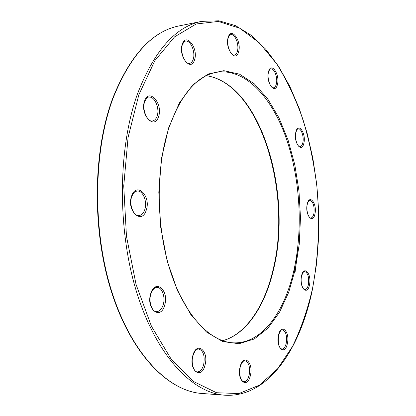 <?xml version="1.0" encoding="UTF-8"?>
<svg xmlns="http://www.w3.org/2000/svg" width="416" height="416" viewBox="0 0 416 416"><rect width="100%" height="100%" fill="white"/><g stroke="black" fill="none" stroke-linecap="round" stroke-linejoin="round"><path stroke-width="0.62" d="M113.178 97.89C92.96 151.824 92.279 232.242 112.492 293.868C132.709 355.628 169.224 391.347 201.817 393.458C168.854 391.284 132.298 355.415 112.091 293.79C91.889 232.274 92.55 152.069 112.767 98.15C130.036 55.245 152.204 31.158 179.27 25.88C152.485 31.039 130.452 55.042 113.178 97.89M206.352 75.681C260.619 83.689 292.692 192.634 273.603 269.121C265.351 305.287 246.745 334.303 222.607 340.725M138.866 94.702L128.071 137.446L123.739 185.931L126.464 236.304L136.032 284.362L151.455 326.274L171.189 359.18L193.45 381.462L216.512 392.73L238.904 393.552L259.506 385.112L277.555 368.878L292.557 346.393C301.002 328.858 307.663 309.514 312.551 288.361C318.625 255.83 320.029 220.984 316.867 186.311C313.96 163.337 309.358 141.18 303.072 119.844C295.849 99.252 287.071 80.605 276.744 63.908L259.36 42.838L239.668 28.194L218.312 21.445L196.201 23.977L174.564 36.878L154.898 60.616L138.866 94.702M201.817 393.458L224.749 395.2C192.972 393.167 157.154 356.897 137.186 293.914C117.218 231.072 117.697 148.985 137.379 94.162C154.211 50.622 175.687 26.354 201.822 21.351L179.27 25.88M233.698 342.852C262.257 343.876 285.21 311.22 294.242 268.793C303.228 226.834 299.915 176.405 285.496 136.23C271.024 96.382 244.837 68.25 217.1 72.212C197.064 75.462 180.955 94.167 168.766 128.331C155.49 168.844 156.057 227.276 170.576 271.788C185.11 316.42 210.824 342.248 233.698 342.852M295.339 269.168L288.73 292.23L279.531 312.229L267.946 328.156L254.28 338.983L239.008 343.73L222.773 341.572L206.43 331.973L190.986 314.86L177.533 290.774L167.149 260.957L160.716 227.313L158.803 192.228L161.543 158.283L168.626 127.878L179.364 102.96L192.837 84.822L208.016 74.058L223.886 70.673L239.574 74.194L254.337 83.855L267.608 98.738L278.964 117.848L288.111 140.218L294.83 164.902L298.979 191.006L300.477 217.662L299.27 244.01L295.339 269.168M197.366 371.888C200.2 371.774 202.296 369.372 203.658 364.697C205.078 355.914 203.408 350.678 198.645 348.977C196.352 348.946 194.444 351.255 192.93 355.904C190.736 363.204 193.97 372.258 197.366 371.888M205.005 365.128C201.568 380.224 188.516 370.625 192.79 355.68C196.565 340.564 209.128 350.761 205.005 365.128M310.84 217.989C312.244 217.807 313.258 216.367 313.888 213.663C314.657 206.237 313.305 201.812 309.832 200.387C308.88 200.372 308.032 201.708 307.284 204.391C305.713 210.194 308.87 218.8 310.84 217.989M314.922 214.032C312.905 224.884 304.715 214.687 307.221 204.173C309.405 193.362 317.361 203.835 314.922 214.032M243.844 381.8C246.246 381.685 248.014 379.444 249.153 375.086C250.312 367.058 248.903 362.268 244.93 360.729C243.064 360.677 241.478 362.83 240.172 367.198C239.143 375.632 240.365 380.494 243.844 381.8M250.38 375.482C247.551 389.412 236.548 380.801 240.063 367.016C243.157 353.059 253.786 362.185 250.38 375.482M281.923 349.107C283.884 348.972 285.319 347.017 286.224 343.231C287.18 335.696 285.891 331.214 282.365 329.784C282.292 330.122 280.956 328.245 278.59 335.416C277.789 343.361 278.897 347.927 281.923 349.107M287.352 343.606C284.981 356.236 275.569 347.677 278.507 335.239C281.081 322.598 290.207 331.573 287.352 343.606M304.871 289.583C306.498 289.427 307.679 287.752 308.407 284.565C309.234 277.233 307.96 272.87 304.59 271.482C304.517 271.83 303.54 270.104 301.569 276.224C300.03 282.152 302.89 290.243 304.871 289.583M309.468 284.924C307.372 296.478 298.891 287.331 301.496 276.037C303.768 264.498 312.005 273.978 309.468 284.924M299.993 146.708C301.283 146.5 302.219 145.22 302.801 142.865C304.273 137.207 301.361 128.201 298.215 128.835C297.809 128.216 297.045 129.376 295.911 132.319C294.174 138.185 297.835 147.711 299.993 146.708M303.852 143.25C301.73 153.826 293.212 142.204 295.844 132.049C298.137 121.545 306.41 133.411 303.852 143.25M268.57 72.114C266.542 78.239 270.92 89.019 273.494 87.786C274.763 87.542 275.694 86.346 276.281 84.193C278.034 78.244 274.446 68.026 270.858 68.916C269.989 68.988 269.225 70.049 268.57 72.098M277.394 84.609C274.992 95.352 265.512 82.009 268.492 71.77C271.102 61.131 280.29 74.703 277.394 84.609M228.27 37.825C225.841 44.403 231.083 56.55 234.302 55.068C235.68 54.782 236.688 53.576 237.338 51.444C239.486 45.011 235.05 33.452 230.792 34.622C229.798 34.876 228.961 35.937 228.275 37.809M238.55 51.901C235.68 63.279 224.614 48.188 228.176 37.388C231.306 26.151 242.003 41.486 238.55 51.901M189.561 63.404C191.194 63.066 192.405 61.729 193.19 59.394C195.78 52.333 190.57 39.785 185.5 41.142C184.902 40.711 183.867 41.902 182.4 44.72C179.525 51.922 185.505 65.031 189.561 63.404M194.522 59.894C191.048 72.368 177.97 56.082 182.276 44.21C186.077 31.902 198.676 48.48 194.522 59.894M152.428 120.957C154.539 120.598 156.094 118.986 157.102 116.121C159.983 108.482 154.586 95.898 148.845 97.157C148.013 96.616 146.64 98.088 144.732 101.577C141.58 109.377 147.649 122.45 152.428 120.957M158.543 116.641C154.523 130.515 139.578 114.39 144.57 101.062C149.001 87.339 163.353 103.86 158.543 116.641M138.824 215.592C141.513 215.285 143.499 213.288 144.773 209.602C147.576 201.755 142.891 190.226 137.103 191.027L135.507 191.495C135.476 191.662 134.02 191.448 131.742 196.638C128.684 204.693 133.916 216.611 138.824 215.592M146.26 210.116C142.012 225.233 126.277 210.928 131.56 196.206C136.256 181.178 151.341 196.014 146.26 210.116M156.562 311.652C159.562 311.464 161.777 309.15 163.212 304.704C165.63 297.128 162.042 287.113 156.931 287.409C154.435 287.477 152.417 289.687 150.868 294.044C148.21 301.865 152.277 312.203 156.562 311.652M164.663 305.183C160.654 320.788 145.714 309.093 150.696 293.727C155.116 278.143 169.458 290.451 164.663 305.183M294.98 265.278L294.07 271.622M295.162 271.612L298.002 245.32M222.56 340.709C246.308 334.339 264.919 305.443 273.156 269.308C292.396 192.988 259.99 83.58 206.305 75.702M224.749 395.2C268.356 397.992 300.716 348.286 312.619 288.538L316.638 263.338L318.651 237.26L318.672 210.751L316.716 184.22L312.822 158.085L307.013 132.772L299.328 108.716L289.817 86.403L278.559 66.357L265.658 49.14L251.274 35.365L235.612 25.693L218.982 20.8L201.822 21.351"/></g></svg>
